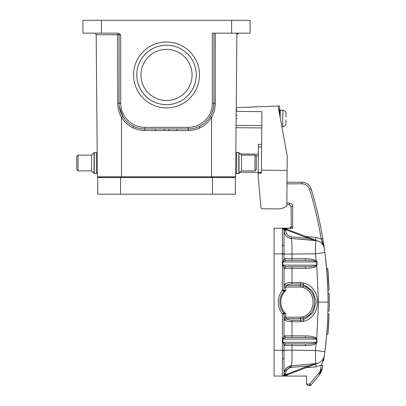 <?xml version="1.0" encoding="UTF-8"?>
<svg xmlns="http://www.w3.org/2000/svg" width="406" height="406" viewBox="0 0 406 406"><rect width="100%" height="100%" fill="white"/><g stroke="black" fill="none" stroke-linecap="round" stroke-linejoin="round"><path stroke-width="0.61" d="M236.673 152.575L236.673 173.469L238.789 173.469L238.789 152.575L236.673 152.575A0.964 0.964 0 0 0 235.84 153.057L236.886 33.16L235.632 176.843L231.933 176.843L231.922 177.488M236.673 173.469A0.964 0.964 0 0 1 235.708 172.504L235.708 167.84L235.632 176.843L211.521 176.843L211.521 117.481C214.003 113.117 215.261 108.361 215.297 103.22L215.302 33.16M237.429 33.551A1.609 1.609 0 0 1 238.479 33.16L236.871 34.749M117.501 33.16L117.745 103.22L119.105 103.231L119.105 34.764A1.609 1.609 0 0 0 117.501 33.16A1.609 1.609 0 0 1 117.892 33.206M211.775 113.543L213.48 108.062L213.932 103.231L215.297 103.22M210.151 116.654L211.521 117.481C206.02 125.88 198.25 130.23 188.217 130.539L188.217 128.946L144.825 128.946A25.715 25.715 0 0 1 119.105 103.231L120.714 103.231L120.714 34.764L117.933 33.16L114.807 33.16M155.27 128.946L155.27 130.554L164.186 130.554L164.186 128.946M176.94 128.946L176.94 130.554L168.901 130.554L168.901 128.946M213.932 33.16L218.235 33.16L213.932 33.16L213.932 103.231A25.715 25.715 0 0 1 188.217 128.946L188.217 127.342A24.106 24.106 0 0 0 212.328 103.231L212.328 33.16L250.096 33.16L250.096 20.3L82.946 20.3L82.946 33.16L117.933 33.16M119.354 106.768L122.891 116.654L121.516 117.481C119.034 113.112 117.776 108.356 117.745 103.22M96.369 173.469L96.369 152.575L94.248 152.575L94.248 173.469L96.369 173.469A0.964 0.964 0 0 0 97.333 172.504L97.333 167.84L97.41 176.843L121.516 176.843L121.516 117.481C127.022 125.88 134.787 130.23 144.825 130.539L155.27 130.539M101.119 177.488L101.104 176.843L231.933 176.843M199.711 126.236L199.742 127.991L199.711 126.236M133.295 127.991L133.325 126.236L133.295 127.991M120.714 34.764L96.171 34.749L97.41 176.843L101.104 176.843M133.574 74.948A32.947 32.947 0 0 1 182.994 46.411A32.947 32.947 0 0 1 182.994 103.479A32.947 32.947 0 0 1 133.574 74.948M96.171 34.749A1.609 1.609 0 0 0 94.562 33.16M136.786 74.948A29.734 29.734 0 0 0 181.386 100.693A29.734 29.734 0 0 0 181.386 49.197A29.734 29.734 0 0 0 136.786 74.948M166.521 100.5A25.553 25.553 0 0 0 188.653 62.169A25.553 25.553 0 0 0 144.389 62.169A25.553 25.553 0 0 0 166.521 100.5M285.931 119.932L285.92 123.424C285.682 125.403 284.596 126.489 282.677 126.692L282.038 126.687M286.007 113.553L285.976 117.04L286.007 113.553C285.804 111.564 284.743 110.457 282.825 110.229L280.252 110.082L280.186 117.638M120.552 176.843L120.552 194.2L97.729 194.2L97.729 177.488L235.307 177.488L235.307 194.2L212.485 194.2L212.485 176.843M97.729 194.2L235.307 194.2M276.43 106.103L279.643 105.981L279.572 114.325M240.139 172.256L258.17 172.413M258.165 173.088L258.14 176.184L260.936 207.309A1.609 1.609 0 0 0 262.525 208.775L277.78 208.907A15.428 15.428 0 0 0 286.809 206.086L287.118 170.413L261.403 170.19L261.378 173.113L258.165 173.088L258.414 144.369L261.631 144.399M258.317 155.696L255.521 155.671M240.281 153.93L258.333 154.087M261.403 170.19L261.916 111.63L236.201 111.406M236.059 127.697L261.774 127.92M236.236 107.595L278.039 106.042L287.245 155.737L287.118 170.413M260.789 205.68L260.936 207.309M262.525 208.775L277.78 208.907M285.951 119.937L285.92 123.424L285.951 119.937M282.825 110.229L282.677 126.692C284.601 126.499 285.682 125.408 285.92 123.424M76.759 156.432L78.043 155.143L78.043 170.896L76.759 169.612L76.759 156.432L76.759 169.612L76.759 156.432L76.759 169.612L78.043 170.896L91.548 170.896L91.548 155.143L94.025 152.666A0.32 0.32 0 0 1 94.248 152.575L96.369 152.575A0.964 0.964 0 0 1 97.201 153.057M97.333 167.84L97.333 172.504L97.333 167.84M78.043 170.896L91.548 170.896L94.025 173.372L94.025 152.666A0.32 0.32 0 0 1 94.248 152.575M78.043 155.143L91.548 155.143M240.22 172.256L239.104 173.372A0.32 0.32 180 0 1 238.875 173.469L238.789 173.469A0.32 0.32 180 0 0 239.017 173.372L241.494 170.896L241.494 155.143L239.017 152.666L239.017 173.372M256.282 169.612L256.282 156.432L256.282 169.612L254.993 170.896L254.993 155.143L241.494 155.143M256.282 156.432L254.993 155.143M254.993 170.896L241.494 170.896M287.24 229.801L287.017 228.355L274.06 228.192L274.06 376.057L306.525 376.057L306.525 384.091L309.631 384.091L310.864 385.127A1.609 1.609 0 0 1 309.631 385.7L308.134 385.7L306.525 384.091L308.134 385.7M328.561 279.089A387.659 387.659 0 0 1 328.642 280.465M327.14 275.43L327.546 282.19M328.921 318.035C328.038 334.305 328.038 334.305 328.921 318.035M327.875 314.178L329.058 314.178C328.708 325.617 327.845 334.899 327.911 334.27L329.058 314.178L327.875 314.178L327.804 316.183M328.921 286.215C328.038 269.944 328.038 269.944 328.921 286.215L329.058 290.072C328.708 278.633 327.845 269.351 327.911 269.98L329.058 290.072L327.875 290.072L327.804 288.077M326.764 270.487L326.723 269.98L327.911 269.98L328.215 273.877M329.215 307.109L329.159 310.209M328.058 300.146L327.962 293.284L329.144 293.284L329.215 307.027M329.144 293.284L329.23 305.789M329.2 296.086L329.215 306.885M329.19 295.441L329.22 297.887M329.225 298.105L329.241 304.064M329.225 305.936L329.19 308.59M329.19 295.659L329.21 296.715M328.078 272.045L327.992 270.98M327.921 270.076L327.774 268.371L326.586 268.371L326.723 269.98L326.586 268.371M318.248 363.055L308.276 365.907L318.248 363.055A9.642 9.642 0 0 1 315.665 363.644A9.642 9.642 0 0 0 324.379 355.367A9.642 9.642 0 0 1 318.248 363.055L317.243 363.436M318.233 363.06L285.596 375.459L285.621 374.728L308.276 365.907L291.498 367.374L291.361 365.77C286.859 366.557 284.413 369.221 284.022 373.779L284.022 374.449A1.609 1.609 0 0 1 282.419 376.057A1.609 1.609 0 0 0 284.022 374.449L284.022 373.779A8.034 8.034 0 0 1 291.361 365.77L315.665 363.644A9.642 9.642 0 0 0 324.379 355.367C323.359 359.823 322.318 363.091 321.253 365.172L322.841 365.436A386.476 386.476 0 0 1 322.41 367.973L320.136 371.576L321.253 365.172L320.126 371.637M285.86 375.357L285.596 375.459L285.86 375.357M291.361 365.77L315.665 363.644L315.67 362.67M323.582 360.787L324.871 351.687L315.391 350.449L291.99 350.195L291.99 345.521L305.332 345.521C310.468 345.445 314.102 344.765 316.228 343.481L317.02 342.294L316.751 338.391C315.051 336.828 311.245 335.99 305.332 335.879L291.99 335.879L292.005 320.268C289.346 320.172 287.418 319.644 286.225 318.685L285.677 317.208L285.677 313.645L283.662 312.874A17.037 17.037 0 0 1 283.662 291.376L285.677 290.605L284.017 290.361A1.609 1.609 0 0 1 283.662 291.376L283.733 291.295A17.037 17.037 0 0 1 283.733 291.29M310.864 385.127L318.888 375.565L321.009 370.231M319.639 373.175L320.136 371.576L309.631 384.091L309.631 385.7M321.41 371.414L318.888 375.565L321.557 371.043L322.41 367.973L321.856 370.216M322.227 368.871L322.313 368.491M323.917 358.574L324.095 357.341M324.15 356.95L324.318 355.803M321.572 369.328L321.557 371.043L321.369 369.658M324.115 247.046L324.379 248.883A9.642 9.642 0 0 0 315.665 240.606A9.642 9.642 0 0 1 324.379 248.883L324.871 252.562L315.391 253.801L316.228 260.769C314.102 259.485 310.468 258.805 305.332 258.729L291.99 258.729L291.99 254.054L315.391 253.801L315.665 240.606L291.361 238.479L315.685 240.388L308.276 238.342L285.621 229.522L285.86 228.893L318.248 241.194M315.498 249.944L315.624 244.519M315.624 244.382L315.67 241.621M322.841 238.814A386.476 386.476 0 0 0 311.148 189.049A386.476 386.476 0 0 1 322.841 238.814L324.379 248.883C323.623 245.194 322.582 241.925 321.253 239.078L322.841 238.814L323.694 244.179M287.017 182.228L301.927 182.228A9.642 9.642 0 0 1 311.148 189.049A9.642 9.642 0 0 0 301.927 182.228A9.642 9.642 0 0 1 311.148 189.049A9.642 9.642 0 0 0 301.927 182.228L301.384 182.228M323.815 244.98L323.212 241.103M321.608 241.235C322.841 243.255 323.765 245.803 324.379 248.883L323.973 246.051M323.947 245.894L323.876 245.386M323.866 245.32L323.699 244.214M325.13 349.632L326.754 333.889M327.14 328.83L327.581 321.334M327.835 315.376L328.053 304.409M315.518 355.184L315.498 354.306M315.949 363.928L315.665 363.644L315.391 350.449L316.228 343.481L315.817 342.892L316.685 342.304L282.87 342.304L284.022 345.389L284.022 374.449L284.022 373.779L285.631 373.779L285.86 375.362M274.06 350.342L282.419 350.342L282.419 313.889L284.098 314.021L285.677 313.645A16.073 16.073 0 0 1 285.677 290.605L285.677 287.042L286.225 285.565C287.412 284.611 289.341 284.083 292.005 283.982L291.99 268.371L305.332 268.371C311.245 268.259 315.051 267.422 316.751 265.859L318.502 302.125L328.063 302.125C328.058 318.715 326.997 335.234 324.871 351.687L323.592 360.731M289.295 366.232L291.361 365.765C291.833 365.182 292.061 358.528 291.99 350.195L284.022 350.195L284.022 355.656M305.332 268.371L305.342 266.767C311.103 266.706 314.762 266.285 316.325 265.509L316.751 265.859L317.005 265.164L317.02 261.956L316.228 260.769L315.817 261.357L316.685 261.946L316.619 265.159L282.87 265.159L284.022 268.244L284.022 290.361L282.419 290.361L282.419 253.907L284.022 253.907L284.022 258.861L285.672 260.332M317.02 261.956L282.87 261.946L285.504 260.403M317.005 265.164L316.325 265.509M303.673 282.936L300.557 282.469L291.99 282.5C288.732 282.561 286.326 283.089 284.779 284.083M284.784 320.167C286.326 321.161 288.727 321.689 291.99 321.75L300.557 321.78L303.642 321.319C322.11 316.756 322.191 287.544 303.642 282.926L303.216 284.347M317.005 339.086L316.325 338.741C314.762 337.965 311.103 337.543 305.342 337.482L305.332 335.879M318.502 302.125L316.751 338.391L316.325 338.741M303.642 321.319L303.221 319.903L300.572 320.298L300.44 318.685L286.225 318.685L284.768 320.167L283.662 312.874A1.609 1.609 140.9 0 1 284.022 313.889L284.022 336.006L282.87 339.091L316.619 339.091L316.685 342.304L317.02 342.294M315.665 240.606A9.642 9.642 0 0 1 324.379 248.883L324.871 252.562C326.997 269.016 328.058 285.535 328.063 302.125M284.022 248.69L284.022 254.054L291.99 254.054C292.061 245.752 291.833 239.063 291.361 238.484C286.854 237.698 284.408 235.028 284.022 230.471L284.022 232.328L284.022 229.801L284.022 230.471L285.631 230.471C285.956 234.105 287.91 236.236 291.498 236.876L291.361 238.479A8.034 8.034 0 0 1 284.033 230.831L284.23 232.283M317.132 240.773L315.685 240.393M291.498 236.876L308.276 238.342L308.585 237.525L285.464 228.74L282.581 228.197M291.097 226.584A1.609 1.609 0 0 1 289.488 228.192L291.269 226.584L291.097 206.334L289.488 204.725L286.819 204.725L289.488 204.725L289.488 203.122C291.432 203.32 292.503 204.391 292.701 206.334L292.701 228.355L291.269 226.584L289.833 228.192L282.419 228.192A1.609 1.609 0 0 1 284.022 229.801L284.022 253.907L284.022 229.801L285.631 229.801L285.631 230.471M287.017 228.192L292.701 228.355L282.419 228.192L284.022 229.801A1.609 1.609 0 0 0 282.419 228.192L285.428 229.41L285.596 228.791L284.083 228.36M287.524 367.141L285.337 369.379M283.226 376.057L286.961 376.057L287.24 374.449M283.87 375.926L283.281 376.007M284.022 371.952L284.022 373.779M292.005 260.337L291.99 258.729L284.078 258.729L285.535 260.368M315.817 261.357C314.467 260.784 310.976 260.444 305.342 260.337L305.332 258.729M305.342 260.337L285.672 260.337L284.078 258.729M285.535 266.737L305.342 266.767L285.672 266.767L284.078 268.371L285.535 266.727L282.87 265.159L282.87 261.946L284.022 258.861L284.022 253.907M300.557 282.469L300.44 285.565L286.225 285.565L284.768 284.083L284.078 287.042L284.078 290.285L283.723 291.305A17.037 17.037 0 0 0 283.662 291.376A1.609 1.609 0 0 0 284.022 290.361M292.005 283.982L300.572 283.951L303.221 284.347L312.569 290.894L316.335 301.668L313.102 312.61L304.094 319.608M284.068 335.879L285.535 337.513L305.342 337.482L292.005 337.482L291.99 335.879L284.078 335.879L285.672 337.482M305.332 345.521L305.342 343.912L285.535 343.882L282.87 342.304L282.87 339.091L285.535 337.523M285.535 343.877L284.068 345.521L285.672 343.912L305.342 343.912C310.351 343.872 313.843 343.532 315.817 342.892M283.033 228.218L283.484 228.263L283.033 228.218M285.631 229.801L285.428 229.41M282.941 375.966L285.428 374.839M284.022 268.244L285.504 266.701M303.378 318.187C318.208 313.828 318.202 290.417 303.373 286.057L303.221 284.347M303.221 319.903L303.373 318.192L302.876 316.792C316.447 312.787 316.396 291.437 302.876 287.458L303.378 286.063L300.44 285.565L300.44 287.042L302.901 287.468M302.901 316.781L300.44 317.208L300.44 318.685L303.378 318.192M284.022 336.006L285.504 337.548M284.022 345.389L285.504 343.846M284.098 290.229L283.764 291.254M284.098 314.021L283.723 312.945M283.708 291.325L282.419 290.361A18.646 18.646 0 0 0 282.419 313.889L283.662 312.874A17.037 17.037 0 0 0 283.703 312.919M282.419 245.442L284.022 245.579L282.419 245.442M284.022 358.671L282.419 358.808L284.022 358.671M327.647 284.281L327.551 282.272M327.875 290.072C327.52 278.607 326.657 269.351 326.723 269.98L327.875 290.072M327.652 319.953L327.135 328.89M326.764 333.747L326.723 334.27L327.911 334.27M327.145 328.769L327.551 321.973M328.053 299.841L327.835 288.879M327.581 282.901L327.525 281.805M327.277 277.486L327.19 276.181M327.023 273.817L325.13 254.618M329.144 310.966L327.962 310.966L328.058 304.104M327.175 275.989L327.307 277.998M327.469 280.774L327.52 281.652M212.328 103.231L213.932 103.231M144.825 130.539L144.825 127.342L188.217 127.342M144.825 127.342A24.106 24.106 0 0 1 120.714 103.231M188.217 130.539L176.94 130.539M168.901 130.539L164.186 130.539M231.613 33.16L231.613 20.3M101.429 20.3L101.429 33.16M279.617 109.199L278.623 109.189M258.394 146.876L261.606 146.901M261.388 172.403L258.17 172.377M261.794 125.621L236.079 125.398M236.14 118.537L237.104 118.542M237.129 115.329L236.165 115.319M280.252 110.082L279.602 110.716L280.252 110.082M305.967 367.719L315.944 366.846L321.253 365.172M311.148 189.049L309.611 189.521A384.868 384.868 0 0 1 321.253 239.078L315.944 237.403L315.701 240.225M309.611 189.521A8.034 8.034 0 0 0 301.927 183.832L301.927 182.228M305.967 236.531L315.944 237.403M286.834 203.122L289.488 203.122M301.927 183.832L287.001 183.832M315.944 366.846L315.701 364.025M292.701 206.334L291.097 206.334L289.488 204.725M308.276 365.907L308.585 366.725M284.078 268.371L291.99 268.371L292.005 266.767M300.557 321.78L300.572 320.298L292.005 320.268M284.078 345.521L291.99 345.521L292.005 343.912M282.419 376.057L282.419 350.342L284.022 350.342L284.022 374.449L285.631 374.449M291.498 367.374C287.91 368.014 285.956 370.145 285.631 373.779M300.44 287.042L284.078 287.042M284.078 317.208L300.44 317.208M282.419 228.192L282.419 253.907L274.06 253.907M284.022 253.643L282.419 253.501L284.022 253.643M282.419 350.748L284.022 350.606L282.419 350.748M211.805 113.477L213.475 108.062M119.542 107.945L121.003 112.929M201.767 125.089L199.747 126.22M237.175 110.188L236.221 109.214M284.027 373.627L284.266 371.81C285.352 368.293 287.717 366.278 291.361 365.765L284.23 371.967M284.195 372.114L284.129 372.469M284.093 372.728L284.053 373.104M303.759 368.557L304.038 368.45M291.361 238.484C287.717 237.972 285.352 235.962 284.266 232.445L284.027 230.623M317.243 240.814L317.903 241.068M285.86 228.893L289.184 230.156M303.759 235.688L308.585 237.525M285.012 375.662L283.961 375.915M284.55 375.789L284.088 375.89M283.708 312.924L283.667 312.879A1.609 1.609 0 0 1 284.022 313.889M284.469 228.446L283.88 228.324M283.058 228.223L282.439 228.192"/></g></svg>

